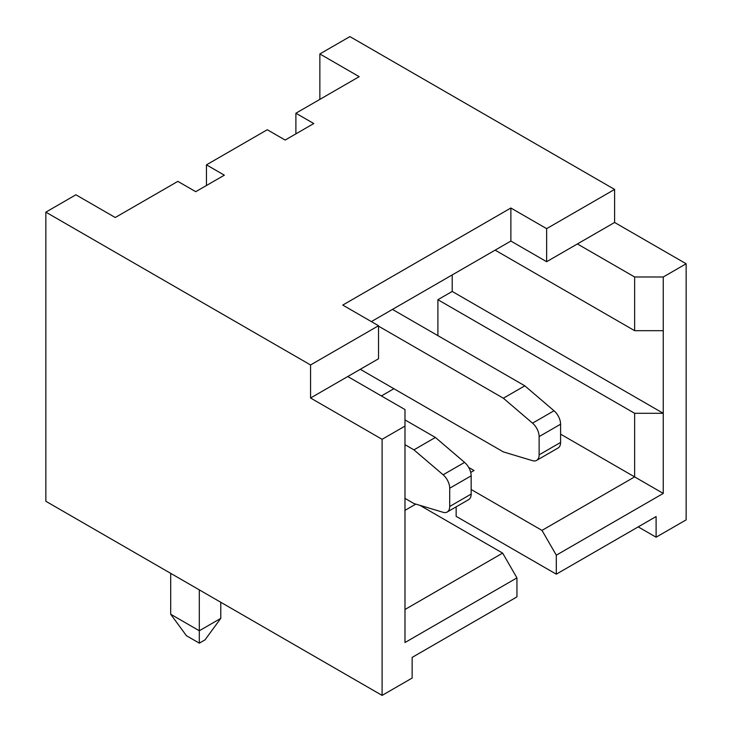 <?xml version="1.0" encoding="UTF-8"?>
<svg xmlns="http://www.w3.org/2000/svg" width="732" height="732" viewBox="0 0 732 732"><rect width="100%" height="100%" fill="white"/><g stroke="black" fill="none" stroke-linecap="round" stroke-linejoin="round"><path stroke-width="1.1" d="M319.857 99.378L319.857 53.948L359.202 76.668L295.893 113.222L313.772 123.543L285.16 140.068L267.272 129.738L206.461 164.846L224.349 175.177L195.737 191.692L177.849 181.371L115.244 217.514L75.899 194.794L45.851 212.143L45.851 501.274L382.095 695.4L412.143 678.052L412.143 657.4L516.948 596.891L516.948 577.887L404.988 642.531L404.988 426.097L382.095 439.31L382.095 695.4M45.851 212.143L310.56 364.966L378.517 325.731L342.75 305.079L510.872 208.007L546.639 228.659L614.606 189.423L349.905 36.6L319.857 53.948M663.256 493.423L663.256 413.296L634.635 413.296L634.635 476.898L663.256 493.423L556.302 555.176L556.302 574.172L656.101 516.554L656.101 537.206L686.149 519.857L686.149 263.767L663.256 276.989L663.256 330.681L634.635 330.681L495.134 250.143M638.212 526.884L656.101 537.206M503.36 398.217L524.817 385.828L554.014 410.771A12.142 7.009 60 0 1 560.593 424.203L539.127 436.601A12.142 7.009 -120 0 0 532.548 423.16L503.36 398.217L378.517 326.143M524.817 385.828L392.471 309.416M539.127 454.837L560.593 442.448A12.142 7.009 60 0 1 558.077 448.002L536.611 460.391A12.142 7.009 -120 0 0 539.127 454.837L539.127 436.601M560.593 442.448L560.593 424.203M360.272 369.303L503.36 451.909L532.548 460.675A12.142 7.009 -120 0 0 536.611 460.391M468.672 467.409L474.025 470.502L470.713 472.414M560.593 434.149L634.635 476.898L541.991 530.389L471.161 489.498M381.381 395.948L393.898 388.719M419.894 505.327L502.646 553.108L404.988 609.491M415.813 504.11L404.988 510.36M556.302 555.176L541.991 530.389M556.302 574.172L456.146 516.344L456.146 506.855M634.635 413.296L437.901 299.708L452.211 291.446L663.256 413.296L663.256 330.681M437.901 335.64L437.901 299.708M452.211 291.446L452.211 274.921M404.988 426.097L404.988 409.572L347.755 376.532L310.56 398.007L382.095 439.31M686.149 263.767L614.606 222.464L577.402 243.948L634.635 276.989L663.256 276.989M634.635 276.989L634.635 330.681M577.402 243.948L546.639 261.708L510.872 241.057L371.362 321.595M347.755 376.532L378.517 358.772L378.517 325.731M614.606 189.423L614.606 222.464M546.639 228.659L546.639 261.708M510.872 208.007L510.872 241.057M310.56 364.966L310.56 398.007M170.693 573.348L170.693 614.24L199.305 630.764L220.771 618.366L220.771 602.262M413.937 449.851L435.394 437.452L464.582 462.395A12.142 7.009 60 0 1 471.161 475.837L449.704 488.226A12.142 7.009 -120 0 0 443.125 474.784L413.937 449.851L404.988 444.681M435.394 437.452L404.988 419.903M449.704 506.462L471.161 494.073A12.142 7.009 60 0 1 468.654 499.636L447.188 512.025A12.142 7.009 -120 0 0 449.704 506.462L449.704 488.226M471.161 494.073L471.161 475.837M170.693 614.24L186.431 635.715L199.305 643.154L199.305 589.873M404.988 498.382L413.937 503.543L443.125 512.308A12.142 7.009 -120 0 0 447.188 512.025M199.305 643.154L205.033 639.85L220.771 618.366M502.646 553.108L516.948 577.887M206.461 185.498L206.461 164.846M295.893 133.874L295.893 113.222M464.582 462.395L443.125 474.784M554.014 410.771L532.548 423.16"/></g></svg>
